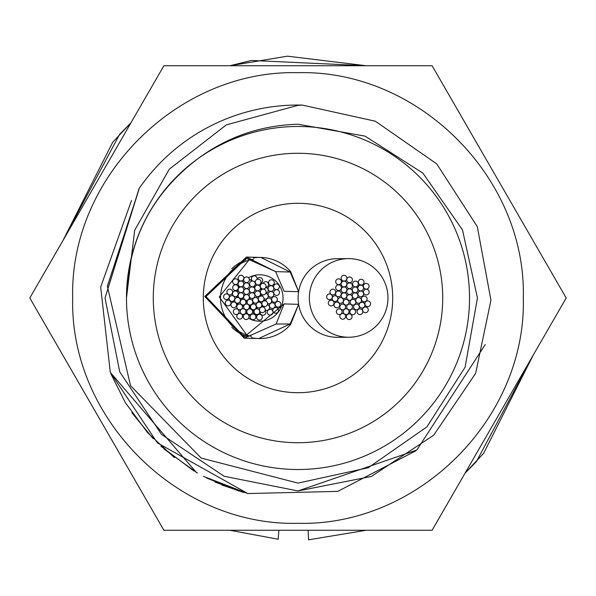 <?xml version="1.0" encoding="UTF-8"?>
<svg xmlns="http://www.w3.org/2000/svg" width="596" height="596" viewBox="0 0 596 596"><rect width="100%" height="100%" fill="white"/><g stroke="black" fill="none" stroke-linecap="round" stroke-linejoin="round"><path stroke-width="0.89" d="M237.186 303.163A23.229 23.229 0 0 0 237.64 304.847M239.793 309.749A23.229 23.229 0 0 0 240.374 310.68M243.414 314.427A23.229 23.229 0 0 0 243.891 314.889M248.502 318.271A23.229 23.229 0 0 0 283.055 298A23.229 23.229 0 0 0 248.502 277.729M290.602 322.458A39.306 39.306 0 0 0 292.755 319.471A39.306 39.306 0 0 1 290.602 322.458M251.505 337.701A40.565 40.565 0 0 0 290.632 324.395L298.626 304.318A39.306 39.306 0 0 0 343.259 336.874M342.827 259.066A39.306 39.306 0 0 0 298.626 291.682L290.632 271.605A40.565 40.565 0 0 0 253.494 257.934M251.549 336.427A39.306 39.306 0 0 1 253.613 259.185A39.306 39.306 0 0 0 220.527 298M243.958 281.044A23.229 23.229 0 0 0 243.041 281.953M239.674 286.467A23.229 23.229 0 0 0 239.048 287.63M238.109 289.753A2.861 2.861 0 0 0 240.97 292.606A2.861 2.861 0 0 0 243.824 289.753A2.861 2.861 0 0 0 240.97 286.892A2.861 2.861 0 0 0 238.109 289.753A23.229 23.229 0 0 0 237.446 291.816M236.664 296.339A23.229 23.229 0 0 0 236.605 297.613M245.761 259.953A40.565 40.565 0 0 0 231.807 268.677M231.807 327.323A40.565 40.565 0 0 0 248.063 336.822L219.283 296.905L250.149 258.604M261.979 296.108A2.861 2.861 0 0 0 260.176 295.162M257.323 296.629A2.861 2.861 0 0 0 256.973 297.888M258.373 300.459A2.861 2.861 0 0 0 259.029 300.742M261.428 289.79A2.861 2.861 0 0 0 260.147 289.321M260.266 294.99A2.861 2.861 0 0 0 261.689 294.335M264.028 298.715A2.861 2.861 0 0 0 268.245 296.197A2.861 2.861 0 0 0 265.771 293.366M262.888 294.796A2.861 2.861 0 0 0 262.531 296.339M265.518 300.958A2.861 2.861 0 0 0 263.827 299.922M260.608 301.658A2.861 2.861 0 0 0 260.407 302.604M261.8 305.182A2.861 2.861 0 0 0 262.441 305.465M259.215 302.217A2.861 2.861 0 0 0 258.359 300.645M253.553 302.425A2.861 2.861 0 0 0 253.881 304.072M254.835 293.388A2.861 2.861 0 0 0 253.851 293.366M252.495 298.432A2.861 2.861 0 0 0 253.106 298.805M256.69 297.732A2.861 2.861 0 0 0 257.107 296.592M254.805 287.533A2.861 2.861 0 0 0 253.859 287.51M252.51 292.591A2.861 2.861 0 0 0 253.032 292.912M253.322 293.031A2.861 2.861 0 0 0 254.887 293.135M276.104 324.015L244.218 338.163L204.763 296.495L246.371 257.077L275.628 271.627L246.386 258.329L206.007 296.57L244.271 336.896L284.106 303.93L276.104 324.015L290.155 323.986L258.746 338.543M290.155 272.014L298.626 291.682L284.106 291.302L275.628 271.627L290.155 272.014L260.944 257.465M284.106 303.93L298.626 304.318L290.155 323.986M309.354 297.94A39.306 39.306 0 0 0 348.884 337.247A39.306 39.306 0 0 0 387.966 297.94A39.306 39.306 0 0 0 348.436 258.634A39.306 39.306 0 0 0 309.354 297.94M348.436 258.634L337.202 258.694A39.306 39.306 0 0 0 298.119 298A39.306 39.306 0 0 0 337.649 337.306L348.884 337.247M265.868 293.172A2.861 2.861 0 0 0 265.682 287.51M267.544 303.491A2.861 2.861 0 0 0 271.687 300.935A2.861 2.861 0 0 0 268.826 298.075A2.861 2.861 0 0 0 265.972 301.144M262.627 306.91A2.861 2.861 0 0 0 261.786 305.383M256.98 307.141A2.861 2.861 0 0 0 257.316 308.84M252.98 299.028A2.861 2.861 0 0 0 252.287 298.454M250.618 298.067A2.861 2.861 0 0 0 249.106 298.633M252.63 303.133A2.861 2.861 0 0 0 253.367 302.232M260.795 283.07A2.861 2.861 0 0 0 260.34 277.565A2.861 2.861 0 0 0 257.152 279.382M257.047 279.42A2.861 2.861 0 0 0 254.276 275.844A2.861 2.861 0 0 0 252.682 281.074M254.023 281.55A2.861 2.861 0 0 0 255.349 281.349M279.33 286.758A2.861 2.861 0 0 0 276.47 283.897A2.861 2.861 0 0 0 273.609 286.758A2.861 2.861 0 0 0 276.47 289.611A2.861 2.861 0 0 0 279.33 286.758M278.526 310.352A2.861 2.861 0 0 0 275.665 307.491A2.861 2.861 0 0 0 272.812 310.352A2.861 2.861 0 0 0 275.665 313.205A2.861 2.861 0 0 0 278.526 310.352M255.84 316.878A2.861 2.861 0 0 0 252.98 314.017A2.861 2.861 0 0 0 250.119 316.878A2.861 2.861 0 0 0 252.98 319.739A2.861 2.861 0 0 0 255.84 316.878M237.253 295.944A2.861 2.861 0 0 0 236.91 297.531M240.374 300.108A2.861 2.861 0 0 0 242.542 297.993M261.413 283.897A2.861 2.861 0 0 0 260.579 283.525M260.251 289.105A2.861 2.861 0 0 0 261.577 288.546M255.274 281.826A2.861 2.861 0 0 0 254.164 281.655M252.54 286.78A2.861 2.861 0 0 0 252.92 287.026M253.449 287.242A2.861 2.861 0 0 0 254.85 287.309M257.062 285.156A2.861 2.861 0 0 0 257.129 284.754M273.84 294.379A2.861 2.861 0 0 0 270.979 291.519A2.861 2.861 0 0 0 268.118 294.379A2.861 2.861 0 0 0 270.979 297.24A2.861 2.861 0 0 0 273.84 294.379M265.213 309.913A2.861 2.861 0 0 0 269.578 307.484A2.861 2.861 0 0 0 267.373 304.698M264.043 306.486A2.861 2.861 0 0 0 263.864 307.327M250.953 305.428A2.861 2.861 0 0 0 250.573 309.078M252.048 310.196A2.861 2.861 0 0 0 255.401 308.944M251.14 292.904A2.861 2.861 0 0 0 249.381 291.608M265.749 287.369A2.861 2.861 0 0 0 266.352 281.722A2.861 2.861 0 0 0 263.141 283.309M273.802 288.553A2.861 2.861 0 0 0 270.949 285.693A2.861 2.861 0 0 0 268.088 288.553A2.861 2.861 0 0 0 270.949 291.407A2.861 2.861 0 0 0 273.802 288.553M275.114 305.651A2.861 2.861 0 0 0 272.253 302.79A2.861 2.861 0 0 0 269.392 305.651A2.861 2.861 0 0 0 272.253 308.505A2.861 2.861 0 0 0 275.114 305.651M254.574 309.972A2.861 2.861 0 0 0 255.505 314.897A2.861 2.861 0 0 0 258.701 313.868M242.714 297.873A2.861 2.861 0 0 0 242.438 299.348M245.939 301.896A2.861 2.861 0 0 0 247.258 301.181M277.341 299.445A2.861 2.861 0 0 0 274.488 296.584A2.861 2.861 0 0 0 271.627 299.445A2.861 2.861 0 0 0 274.488 302.306A2.861 2.861 0 0 0 277.341 299.445M260.221 311.656A2.861 2.861 0 0 0 262.985 315.239A2.861 2.861 0 0 0 265.123 310.486M249.344 307.245A2.861 2.861 0 0 0 249.947 304.996M247.131 302.582A2.861 2.861 0 0 0 245.85 302.887M244.367 304.69A2.861 2.861 0 0 0 244.293 305.07M251.408 286.989A2.861 2.861 0 0 0 251.058 286.43M250.193 285.707A2.861 2.861 0 0 0 249.366 285.41M279.45 292.554A2.861 2.861 0 0 0 276.589 289.693A2.861 2.861 0 0 0 273.735 292.554A2.861 2.861 0 0 0 276.589 295.415A2.861 2.861 0 0 0 279.45 292.554M273.05 312.259A2.861 2.861 0 0 0 270.189 309.399A2.861 2.861 0 0 0 267.328 312.259A2.861 2.861 0 0 0 270.189 315.113A2.861 2.861 0 0 0 273.05 312.259M246.96 310.889A2.861 2.861 0 0 0 247.191 313.973M248.443 314.919A2.861 2.861 0 0 0 252.19 313.153M243.809 295.318A2.861 2.861 0 0 0 245.41 294.2M251.497 281.215A2.861 2.861 0 0 0 249.359 279.42M249.307 285.044A2.861 2.861 0 0 0 249.754 284.933M274.287 282.66A2.861 2.861 0 0 0 271.433 279.8A2.861 2.861 0 0 0 268.572 282.66A2.861 2.861 0 0 0 271.433 285.521A2.861 2.861 0 0 0 274.287 282.66M280.865 304.288A2.861 2.861 0 0 0 278.004 301.434A2.861 2.861 0 0 0 275.143 304.288A2.861 2.861 0 0 0 278.004 307.149A2.861 2.861 0 0 0 280.865 304.288M262.322 317.228A2.861 2.861 0 0 0 259.469 314.368A2.861 2.861 0 0 0 256.608 317.228A2.861 2.861 0 0 0 259.469 320.089A2.861 2.861 0 0 0 262.322 317.228M238.646 302.954A2.861 2.861 0 0 0 238.638 304.213M242.423 306.277A2.861 2.861 0 0 0 244.002 304.839M392.697 298A94.697 94.697 0 0 0 298 203.303A94.697 94.697 0 0 0 203.303 298A94.697 94.697 0 0 0 298 392.697A94.697 94.697 0 0 0 392.697 298M249.381 297.411A2.861 2.861 0 0 0 246.52 294.551A2.861 2.861 0 0 0 243.66 297.411A2.861 2.861 0 0 0 246.52 300.272A2.861 2.861 0 0 0 249.381 297.411M249.381 291.571A2.861 2.861 0 0 0 246.52 288.71A2.861 2.861 0 0 0 243.66 291.571A2.861 2.861 0 0 0 246.52 294.431A2.861 2.861 0 0 0 249.381 291.571M249.381 279.792A2.861 2.861 0 0 0 246.52 276.931A2.861 2.861 0 0 0 243.66 279.792A2.861 2.861 0 0 0 246.52 282.646A2.861 2.861 0 0 0 249.381 279.792M254.932 295.609A2.861 2.861 0 0 0 252.071 292.748A2.861 2.861 0 0 0 249.217 295.609A2.861 2.861 0 0 0 252.071 298.462A2.861 2.861 0 0 0 254.932 295.609M252.808 302.135A2.861 2.861 0 0 0 249.955 299.274A2.861 2.861 0 0 0 247.094 302.135A2.861 2.861 0 0 0 249.955 304.996A2.861 2.861 0 0 0 252.808 302.135M245.947 302.135A2.861 2.861 0 0 0 243.086 299.274A2.861 2.861 0 0 0 240.233 302.135A2.861 2.861 0 0 0 243.086 304.996A2.861 2.861 0 0 0 245.947 302.135M243.824 295.609A2.861 2.861 0 0 0 240.97 292.748A2.861 2.861 0 0 0 238.109 295.609A2.861 2.861 0 0 0 240.97 298.462A2.861 2.861 0 0 0 243.824 295.609M352.43 297.493A2.861 2.861 0 0 0 349.576 294.633A2.861 2.861 0 0 0 346.716 297.493A2.861 2.861 0 0 0 349.576 300.347A2.861 2.861 0 0 0 352.43 297.493M352.43 291.653A2.861 2.861 0 0 0 349.576 288.792A2.861 2.861 0 0 0 346.716 291.653A2.861 2.861 0 0 0 349.576 294.513A2.861 2.861 0 0 0 352.43 291.653M352.43 279.867A2.861 2.861 0 0 0 349.576 277.013A2.861 2.861 0 0 0 346.716 279.867A2.861 2.861 0 0 0 349.576 282.728A2.861 2.861 0 0 0 352.43 279.867M357.987 295.683A2.861 2.861 0 0 0 355.127 292.83A2.861 2.861 0 0 0 352.266 295.683A2.861 2.861 0 0 0 355.127 298.544A2.861 2.861 0 0 0 357.987 295.683M355.864 302.217A2.861 2.861 0 0 0 353.003 299.356A2.861 2.861 0 0 0 350.15 302.217A2.861 2.861 0 0 0 353.003 305.07A2.861 2.861 0 0 0 355.864 302.217M349.003 302.217A2.861 2.861 0 0 0 346.142 299.356A2.861 2.861 0 0 0 343.281 302.217A2.861 2.861 0 0 0 346.142 305.07A2.861 2.861 0 0 0 349.003 302.217M346.879 295.683A2.861 2.861 0 0 0 344.019 292.83A2.861 2.861 0 0 0 341.165 295.683A2.861 2.861 0 0 0 344.019 298.544A2.861 2.861 0 0 0 346.879 295.683M243.824 278.108A2.861 2.861 0 0 0 240.97 275.255A2.861 2.861 0 0 0 238.109 278.108A2.861 2.861 0 0 0 240.97 280.969A2.861 2.861 0 0 0 243.824 278.108M266.136 291.965A2.861 2.861 0 0 0 263.283 289.105A2.861 2.861 0 0 0 260.422 291.965A2.861 2.861 0 0 0 263.283 294.826A2.861 2.861 0 0 0 266.136 291.965M259.737 311.663A2.861 2.861 0 0 0 256.876 308.81A2.861 2.861 0 0 0 254.023 311.663A2.861 2.861 0 0 0 256.876 314.524A2.861 2.861 0 0 0 259.737 311.663M346.879 289.827A2.861 2.861 0 0 0 344.019 286.974A2.861 2.861 0 0 0 341.165 289.827A2.861 2.861 0 0 0 344.019 292.688A2.861 2.861 0 0 0 346.879 289.827M346.879 278.19A2.861 2.861 0 0 0 344.019 275.337A2.861 2.861 0 0 0 341.165 278.19A2.861 2.861 0 0 0 344.019 281.051A2.861 2.861 0 0 0 346.879 278.19M369.192 292.047A2.861 2.861 0 0 0 366.331 289.187A2.861 2.861 0 0 0 363.478 292.047A2.861 2.861 0 0 0 366.331 294.908A2.861 2.861 0 0 0 369.192 292.047M362.793 311.745A2.861 2.861 0 0 0 359.932 308.884A2.861 2.861 0 0 0 357.071 311.745A2.861 2.861 0 0 0 359.932 314.606A2.861 2.861 0 0 0 362.793 311.745M239.026 311.663A2.861 2.861 0 0 0 236.165 308.81A2.861 2.861 0 0 0 233.304 311.663A2.861 2.861 0 0 0 236.165 314.524A2.861 2.861 0 0 0 239.026 311.663M232.619 291.965A2.861 2.861 0 0 0 229.765 289.105A2.861 2.861 0 0 0 226.905 291.965A2.861 2.861 0 0 0 229.765 294.826A2.861 2.861 0 0 0 232.619 291.965M238.378 281.64A2.861 2.861 0 0 0 235.517 278.779A2.861 2.861 0 0 0 232.656 281.64A2.861 2.861 0 0 0 235.517 284.501A2.861 2.861 0 0 0 238.378 281.64M266.017 286.162A2.861 2.861 0 0 0 263.156 283.309A2.861 2.861 0 0 0 260.303 286.162A2.861 2.861 0 0 0 263.156 289.023A2.861 2.861 0 0 0 266.017 286.162M254.946 289.76A2.861 2.861 0 0 0 252.093 286.899A2.861 2.861 0 0 0 249.232 289.76A2.861 2.861 0 0 0 252.093 292.621A2.861 2.861 0 0 0 254.946 289.76M258.373 300.347A2.861 2.861 0 0 0 255.513 297.486A2.861 2.861 0 0 0 252.659 300.347A2.861 2.861 0 0 0 255.513 303.2A2.861 2.861 0 0 0 258.373 300.347M249.366 306.873A2.861 2.861 0 0 0 246.513 304.012A2.861 2.861 0 0 0 243.652 306.873A2.861 2.861 0 0 0 246.513 309.726A2.861 2.861 0 0 0 249.366 306.873M240.382 300.324A2.861 2.861 0 0 0 237.521 297.464A2.861 2.861 0 0 0 234.66 300.324A2.861 2.861 0 0 0 237.521 303.185A2.861 2.861 0 0 0 240.382 300.324M265.213 309.756A2.861 2.861 0 0 0 262.359 306.903A2.861 2.861 0 0 0 259.498 309.756A2.861 2.861 0 0 0 262.359 312.617A2.861 2.861 0 0 0 265.213 309.756M242.527 316.29A2.861 2.861 0 0 0 239.674 313.429A2.861 2.861 0 0 0 236.813 316.29A2.861 2.861 0 0 0 239.674 319.143A2.861 2.861 0 0 0 242.527 316.29M229.311 296.726A2.861 2.861 0 0 0 226.45 293.865A2.861 2.861 0 0 0 223.589 296.726A2.861 2.861 0 0 0 226.45 299.587A2.861 2.861 0 0 0 229.311 296.726M249.381 285.693A2.861 2.861 0 0 0 246.52 282.832A2.861 2.861 0 0 0 243.66 285.693A2.861 2.861 0 0 0 246.52 288.546A2.861 2.861 0 0 0 249.381 285.693M243.824 283.92A2.861 2.861 0 0 0 240.97 281.059A2.861 2.861 0 0 0 238.109 283.92A2.861 2.861 0 0 0 240.97 286.78A2.861 2.861 0 0 0 243.824 283.92M260.526 293.791A2.861 2.861 0 0 0 257.666 290.93A2.861 2.861 0 0 0 254.805 293.791A2.861 2.861 0 0 0 257.666 296.644A2.861 2.861 0 0 0 260.526 293.791M256.265 306.888A2.861 2.861 0 0 0 253.412 304.035A2.861 2.861 0 0 0 250.551 306.888A2.861 2.861 0 0 0 253.412 309.749A2.861 2.861 0 0 0 256.265 306.888M342.074 311.745A2.861 2.861 0 0 0 339.221 308.884A2.861 2.861 0 0 0 336.36 311.745A2.861 2.861 0 0 0 339.221 314.606A2.861 2.861 0 0 0 342.074 311.745M335.675 292.047A2.861 2.861 0 0 0 332.814 289.187A2.861 2.861 0 0 0 329.96 292.047A2.861 2.861 0 0 0 332.814 294.908A2.861 2.861 0 0 0 335.675 292.047M341.426 281.722A2.861 2.861 0 0 0 338.573 278.861A2.861 2.861 0 0 0 335.712 281.722A2.861 2.861 0 0 0 338.573 284.583A2.861 2.861 0 0 0 341.426 281.722M369.073 286.244A2.861 2.861 0 0 0 366.212 283.391A2.861 2.861 0 0 0 363.351 286.244A2.861 2.861 0 0 0 366.212 289.105A2.861 2.861 0 0 0 369.073 286.244M358.002 289.842A2.861 2.861 0 0 0 355.142 286.981A2.861 2.861 0 0 0 352.288 289.842A2.861 2.861 0 0 0 355.142 292.703A2.861 2.861 0 0 0 358.002 289.842M361.429 300.421A2.861 2.861 0 0 0 358.569 297.568A2.861 2.861 0 0 0 355.708 300.421A2.861 2.861 0 0 0 358.569 303.282A2.861 2.861 0 0 0 361.429 300.421M352.422 306.955A2.861 2.861 0 0 0 349.561 304.094A2.861 2.861 0 0 0 346.708 306.955A2.861 2.861 0 0 0 349.561 309.808A2.861 2.861 0 0 0 352.422 306.955M343.43 300.406A2.861 2.861 0 0 0 340.577 297.546A2.861 2.861 0 0 0 337.716 300.406A2.861 2.861 0 0 0 340.577 303.267A2.861 2.861 0 0 0 343.43 300.406M368.268 309.838A2.861 2.861 0 0 0 365.408 306.985A2.861 2.861 0 0 0 362.554 309.838A2.861 2.861 0 0 0 365.408 312.699A2.861 2.861 0 0 0 368.268 309.838M345.583 316.372A2.861 2.861 0 0 0 342.722 313.511A2.861 2.861 0 0 0 339.862 316.372A2.861 2.861 0 0 0 342.722 319.225A2.861 2.861 0 0 0 345.583 316.372M332.367 296.808A2.861 2.861 0 0 0 329.506 293.947A2.861 2.861 0 0 0 326.645 296.808A2.861 2.861 0 0 0 329.506 299.669A2.861 2.861 0 0 0 332.367 296.808M352.43 285.775A2.861 2.861 0 0 0 349.576 282.914A2.861 2.861 0 0 0 346.716 285.775A2.861 2.861 0 0 0 349.576 288.628A2.861 2.861 0 0 0 352.43 285.775M346.879 284.001A2.861 2.861 0 0 0 344.019 281.141A2.861 2.861 0 0 0 341.165 284.001A2.861 2.861 0 0 0 344.019 286.862A2.861 2.861 0 0 0 346.879 284.001M363.582 293.873A2.861 2.861 0 0 0 360.722 291.012A2.861 2.861 0 0 0 357.861 293.873A2.861 2.861 0 0 0 360.722 296.726A2.861 2.861 0 0 0 363.582 293.873M359.321 306.97A2.861 2.861 0 0 0 356.46 304.116A2.861 2.861 0 0 0 353.607 306.97A2.861 2.861 0 0 0 356.46 309.831A2.861 2.861 0 0 0 359.321 306.97M242.49 306.888A2.861 2.861 0 0 0 239.629 304.035A2.861 2.861 0 0 0 236.776 306.888A2.861 2.861 0 0 0 239.629 309.749A2.861 2.861 0 0 0 242.49 306.888M238.236 293.791A2.861 2.861 0 0 0 235.375 290.93A2.861 2.861 0 0 0 232.515 293.791A2.861 2.861 0 0 0 235.375 296.644A2.861 2.861 0 0 0 238.236 293.791M255.282 283.92A2.861 2.861 0 0 0 252.421 281.059A2.861 2.861 0 0 0 249.568 283.92A2.861 2.861 0 0 0 252.421 286.78A2.861 2.861 0 0 0 255.282 283.92M260.497 287.957A2.861 2.861 0 0 0 257.636 285.104A2.861 2.861 0 0 0 254.775 287.957A2.861 2.861 0 0 0 257.636 290.818A2.861 2.861 0 0 0 260.497 287.957M261.8 305.063A2.861 2.861 0 0 0 258.94 302.202A2.861 2.861 0 0 0 256.086 305.063A2.861 2.861 0 0 0 258.94 307.916A2.861 2.861 0 0 0 261.8 305.063M245.947 311.589A2.861 2.861 0 0 0 243.086 308.728A2.861 2.861 0 0 0 240.225 311.589A2.861 2.861 0 0 0 243.086 314.45A2.861 2.861 0 0 0 245.947 311.589M234.831 298.522A2.861 2.861 0 0 0 231.978 295.661A2.861 2.861 0 0 0 229.117 298.522A2.861 2.861 0 0 0 231.978 301.382A2.861 2.861 0 0 0 234.831 298.522M264.035 298.857A2.861 2.861 0 0 0 261.175 295.996A2.861 2.861 0 0 0 258.314 298.857A2.861 2.861 0 0 0 261.175 301.71A2.861 2.861 0 0 0 264.035 298.857M252.533 311.79A2.861 2.861 0 0 0 249.672 308.937A2.861 2.861 0 0 0 246.819 311.79A2.861 2.861 0 0 0 249.672 314.651A2.861 2.861 0 0 0 252.533 311.79M236.679 304.854A2.861 2.861 0 0 0 233.818 301.993A2.861 2.861 0 0 0 230.957 304.854A2.861 2.861 0 0 0 233.818 307.715A2.861 2.861 0 0 0 236.679 304.854M238.378 287.63A2.861 2.861 0 0 0 235.517 284.769A2.861 2.861 0 0 0 232.656 287.63A2.861 2.861 0 0 0 235.517 290.483A2.861 2.861 0 0 0 238.378 287.63M260.981 282.072A2.861 2.861 0 0 0 258.12 279.211A2.861 2.861 0 0 0 255.259 282.072A2.861 2.861 0 0 0 258.12 284.925A2.861 2.861 0 0 0 260.981 282.072M267.552 303.699A2.861 2.861 0 0 0 264.691 300.838A2.861 2.861 0 0 0 261.838 303.699A2.861 2.861 0 0 0 264.691 306.56A2.861 2.861 0 0 0 267.552 303.699M249.016 316.64A2.861 2.861 0 0 0 246.155 313.779A2.861 2.861 0 0 0 243.295 316.64A2.861 2.861 0 0 0 246.155 319.493A2.861 2.861 0 0 0 249.016 316.64M230.98 303.006A2.861 2.861 0 0 0 228.119 300.146A2.861 2.861 0 0 0 225.266 303.006A2.861 2.861 0 0 0 228.119 305.86A2.861 2.861 0 0 0 230.98 303.006M345.546 306.97A2.861 2.861 0 0 0 342.685 304.116A2.861 2.861 0 0 0 339.824 306.97A2.861 2.861 0 0 0 342.685 309.831A2.861 2.861 0 0 0 345.546 306.97M341.285 293.873A2.861 2.861 0 0 0 338.431 291.012A2.861 2.861 0 0 0 335.57 293.873A2.861 2.861 0 0 0 338.431 296.726A2.861 2.861 0 0 0 341.285 293.873M358.338 284.001A2.861 2.861 0 0 0 355.477 281.141A2.861 2.861 0 0 0 352.616 284.001A2.861 2.861 0 0 0 355.477 286.862A2.861 2.861 0 0 0 358.338 284.001M363.545 288.039A2.861 2.861 0 0 0 360.692 285.186A2.861 2.861 0 0 0 357.831 288.039A2.861 2.861 0 0 0 360.692 290.9A2.861 2.861 0 0 0 363.545 288.039M364.856 305.137A2.861 2.861 0 0 0 361.995 302.284A2.861 2.861 0 0 0 359.135 305.137A2.861 2.861 0 0 0 361.995 307.998A2.861 2.861 0 0 0 364.856 305.137M348.995 311.671A2.861 2.861 0 0 0 346.134 308.81A2.861 2.861 0 0 0 343.281 311.671A2.861 2.861 0 0 0 346.134 314.524A2.861 2.861 0 0 0 348.995 311.671M337.887 298.603A2.861 2.861 0 0 0 335.026 295.743A2.861 2.861 0 0 0 332.173 298.603A2.861 2.861 0 0 0 335.026 301.464A2.861 2.861 0 0 0 337.887 298.603M367.084 298.939A2.861 2.861 0 0 0 364.231 296.078A2.861 2.861 0 0 0 361.37 298.939A2.861 2.861 0 0 0 364.231 301.792A2.861 2.861 0 0 0 367.084 298.939M355.589 311.872A2.861 2.861 0 0 0 352.728 309.019A2.861 2.861 0 0 0 349.867 311.872A2.861 2.861 0 0 0 352.728 314.733A2.861 2.861 0 0 0 355.589 311.872M339.727 304.936A2.861 2.861 0 0 0 336.874 302.075A2.861 2.861 0 0 0 334.013 304.936A2.861 2.861 0 0 0 336.874 307.797A2.861 2.861 0 0 0 339.727 304.936M341.426 287.712A2.861 2.861 0 0 0 338.573 284.851A2.861 2.861 0 0 0 335.712 287.712A2.861 2.861 0 0 0 338.573 290.565A2.861 2.861 0 0 0 341.426 287.712M364.029 282.154A2.861 2.861 0 0 0 361.176 279.293A2.861 2.861 0 0 0 358.315 282.154A2.861 2.861 0 0 0 361.176 285.007A2.861 2.861 0 0 0 364.029 282.154M370.608 303.781A2.861 2.861 0 0 0 367.747 300.92A2.861 2.861 0 0 0 364.886 303.781A2.861 2.861 0 0 0 367.747 306.642A2.861 2.861 0 0 0 370.608 303.781M352.065 316.722A2.861 2.861 0 0 0 349.211 313.861A2.861 2.861 0 0 0 346.35 316.722A2.861 2.861 0 0 0 349.211 319.575A2.861 2.861 0 0 0 352.065 316.722M334.036 303.081A2.861 2.861 0 0 0 331.175 300.228A2.861 2.861 0 0 0 328.314 303.081A2.861 2.861 0 0 0 331.175 305.942A2.861 2.861 0 0 0 334.036 303.081M298 126.479A171.521 171.521 0 0 1 469.521 298A171.521 171.521 0 0 1 298 469.521A171.521 171.521 0 0 1 126.479 298A171.521 171.521 0 0 1 398.359 158.901A171.521 171.521 0 0 1 298 469.521A171.521 171.521 0 0 1 126.479 298A171.521 171.521 0 0 1 298 126.479M126.479 297.911L134.674 230.272L169.271 169.204L226.316 124.877L298 105.343L302.351 105.09A192.962 192.962 0 0 0 139.375 188.127L107.362 286.236L130.546 385.716L201.157 458.056L298 483.11L368.298 467.711L426.892 426.892L465.096 367.218L477.448 298L462.481 229.87L422.884 173.116L365.043 136.134L298 124.214C260.474 125.339 226.867 137.013 197.187 159.244C151.481 194.214 127.916 240.464 126.486 298M302.351 105.09L375.346 121.219L436.734 163.885L477.299 226.674L490.948 300.175L475.645 373.349L433.672 435.214L371.338 476.48L298 490.955L224.156 476.271L161.553 434.447L119.729 371.844L105.038 298L139.322 188.202M485.263 344.503L416.865 449.995L298 490.955L224.156 476.271L161.553 434.447L119.729 371.844L105.038 298L139.024 188.656M72.682 298C69.59 177.601 177.601 69.59 298 72.682C418.399 69.59 526.41 177.601 523.318 298C526.41 418.399 418.399 526.41 298 523.318C177.601 526.41 69.59 418.399 72.682 298M432.1 65.731L566.2 298L432.1 530.269L163.9 530.269L29.8 298L163.9 65.731L432.1 65.731M110.983 374.05L125.428 402.769M147.57 432.651L174.337 457.579M206.298 477.865L238.929 491.052M125.376 402.702L147.666 432.77M160.868 446.18L193.901 470.989M214.962 482.03L242.17 492.02M131.88 412.745L153.105 438.596M164.064 449.079L197.336 473.008M221.868 484.995L244.122 492.572M247.891 493.57L203.422 476.368M196.293 472.405L110.305 372.358L100.672 287.048L131.507 200.457M415.799 450.822L337.761 491.38L247.832 493.555L157.314 442.806L110.305 372.358M308.139 530.269L308.557 539.827L366.138 530.269L308.557 539.827M278.168 539.238L229.862 530.269L278.168 539.238L278.906 530.269M298 442.724A144.724 144.724 0 0 0 442.724 298A144.724 144.724 0 0 0 298 153.276A144.724 144.724 0 0 0 153.276 298A144.724 144.724 0 0 0 298 442.724M298 469.521A171.521 171.521 0 0 0 469.521 298M465.081 473.142L476.465 461.527L533.219 355.127L483.579 453.4L465.081 473.142M533.219 240.873L465.081 122.858L533.219 240.873M366.138 65.731L287.443 56.173L229.862 65.731L251.482 60.457L366.138 65.731M130.919 122.858L119.535 134.472L62.781 240.873L112.756 142.198L130.919 122.858M62.781 355.127L130.919 473.142L62.781 355.127M244.218 338.163L258.746 338.55M260.892 257.45L246.371 257.062"/></g></svg>
